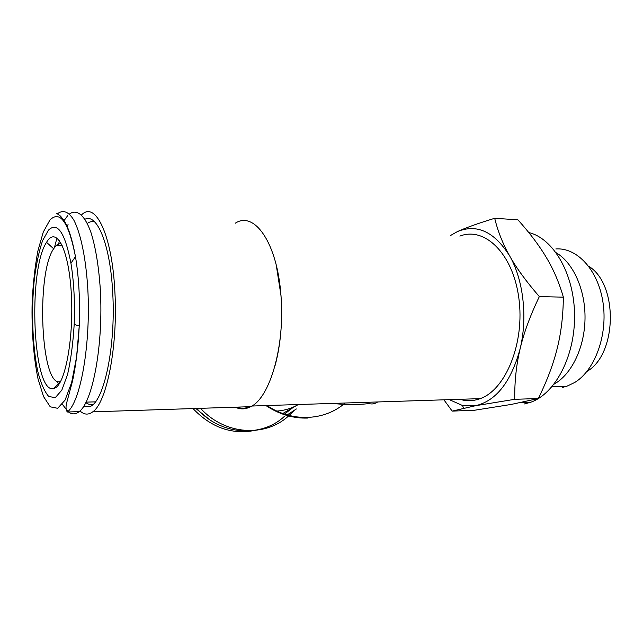 <?xml version="1.0" encoding="UTF-8"?>
<svg xmlns="http://www.w3.org/2000/svg" width="643" height="643" viewBox="0 0 643 643"><rect width="100%" height="100%" fill="white"/><g stroke="black" fill="none" stroke-linecap="round" stroke-linejoin="round"><path stroke-width="0.96" d="M69.396 214.047C76.774 208.621 84.772 214.866 91.097 232.887C95.735 247.852 98.821 266.893 100.356 290.001C103.451 344.72 92.745 401.738 79.21 411.616C75.552 414.494 71.968 414.614 68.463 411.962M67.909 411.52L62.363 404.302M55.861 387.512L55.595 386.547M54.43 247.595L56.962 237.918M64.091 220.565L67.676 215.67M58.505 384.827L57.444 381.379M57.966 245.747L59.566 240.675M66.985 225.87L68.07 224.632M48.498 230.098C57.484 221.538 64.967 232.581 70.931 263.22C73.921 281.626 75.006 302.025 74.186 324.434C73.029 343.483 70.826 360.144 67.579 374.427L61.824 390.156L55.33 397.607L48.78 396.53C44.608 391.796 40.983 383.63 37.929 372.024C32.439 346.641 31.097 310.328 34.36 278.917C36.346 263.791 39.086 251.035 42.575 240.659L48.498 230.098M55.025 388.026L53.707 388.533C32.865 394.866 27.448 270.615 46.537 242.323C55.973 225.814 68.48 247.796 71.22 291.978C74.114 336.04 65.57 383.501 55.025 388.026M60.563 381.524L60.313 381.596C40.911 388.018 35.751 274.143 53.642 248.761L56.102 245.674C57.902 243.978 59.727 243.44 61.583 244.043M196.766 408.442C220.605 435.52 261.412 438.068 284.672 416.142M276.852 411.07C284.576 410.531 291.737 408.353 298.328 404.527M277.422 411.335L278.355 410.949M284.463 414.1L294.02 406.762M282.775 413.513L296.077 405.765M287.164 414.936L296.367 408.956M200.576 408.321C224.672 435.07 265.181 437.57 288.578 415.941M289.117 415.466L293.433 411.158M307.772 418.063C293.168 418.545 279.223 414.381 265.937 405.572M345.146 403.016C324.546 420.892 292.332 422.62 266.99 405.54M377.674 401.963C375.078 403.82 372.209 404.375 369.05 403.619C356.68 404.897 344.608 404.833 332.825 403.41M459.882 236.118C484.38 226.312 512.905 253.213 518.829 297.974C525.058 342.639 505.72 389.883 480.168 398.644C473.336 401.144 466.593 401.361 459.946 399.303M275.172 365.32C280.79 343.917 282.743 320.704 281.015 295.684L276.273 265.221M236.905 407.132C241.085 408.731 245.321 408.594 249.613 406.722M93.299 404.214C90.759 404.977 88.292 404.455 85.873 402.622M87.279 223.41C89.731 221.634 92.222 221.152 94.754 221.988M84.956 219.263C97.133 212.873 110.5 245.047 112.758 293.554C115.828 346.786 103.917 401.586 90.133 406.513L83.494 406.689M81.516 214.923L81.749 214.714C95.445 200.809 112.244 234.912 114.896 292.035C118.007 346.159 106.682 402.751 92.737 411.841C88.364 415.113 84.112 414.807 79.997 410.925M235.234 407.188C240.072 409.478 244.999 409.43 250.023 407.035L250.714 406.681C269.899 397.969 285.251 345.572 280.959 295.539C277.294 242.732 254.282 210.623 235.322 223.185M524.439 403.941L530.427 402.341C554.901 394.127 575.099 356.527 574.569 315.15C574.223 273.765 553.31 238.344 528.771 232.541M554.145 384.088C571.45 374.507 584.567 347.823 585.017 318.848C585.516 289.872 573.251 262.794 556.211 252.779M562.4 387.424L566.804 386.258L574.81 382.44C595 370.151 607.957 334.923 602.989 302.443C598.175 269.907 576.956 247.346 555.841 248.945M588.699 266.258C618.413 284.174 617.208 354.285 586.979 371.405M450.381 235.595L457.39 231.601C476.977 223.571 494.411 231.697 509.682 255.978C523.346 279.592 527.766 317.521 520.115 348.811C511.024 381.934 496.187 400.894 475.611 405.701L462.478 405.5L449.328 399.641M452.19 411.11L474.582 410.242L511.378 404.407L538.336 398.523L539.533 396.048C547.595 379.33 553.462 363.52 557.159 348.602C561.09 333.058 563.155 315.914 563.364 297.162C559.161 282.663 553.519 269.489 546.429 257.65C539.389 245.747 529.888 233.144 517.92 219.818L494.708 218.299C497.819 231.239 502.81 243.801 509.682 255.978C516.474 268.099 526.36 281.634 539.34 296.592C530.258 315.464 523.852 332.873 520.115 348.811C516.313 364.79 514.521 381.62 514.738 399.311L475.611 405.701L452.19 411.11L443.911 399.817M457.39 231.601C466.392 227.542 478.834 223.105 494.708 218.299M563.364 297.162L539.34 296.592M538.336 398.523L514.738 399.311M57.38 213.878C62.757 209.522 68.423 211.378 73.688 219.866C80.568 232.702 85.905 257.939 87.786 288.603C90.96 343.884 80.568 402.036 67.37 412.002L79.21 411.616M49.921 220.019C60.08 209.956 68.6 222.156 75.472 256.645C78.92 277.454 80.174 300.578 79.234 326.033L76.581 356.961L71.63 382.569L65.047 400.155L57.653 408.297L50.25 406.818L43.539 396.554L38.058 378.992C33.54 357.404 31.475 329.899 32.15 301.921C33.09 283.45 34.987 266.491 37.857 251.059L43.266 232.075L49.921 220.019M193.004 408.57C211.708 428.109 232.991 435.255 256.879 430.006M195.826 408.474L208.718 419.011M70.931 263.22L75.472 256.645C72.579 240.828 69.01 229.157 64.766 221.642C59.494 214.175 59.494 215.566 57.468 213.926L56.817 213.556M74.186 324.434L79.234 326.033C78.173 347.164 75.914 365.57 72.474 381.259L66.727 402.647C65.618 406.923 65.835 410.041 67.37 412.002M53.642 248.761L46.537 242.323M60.313 381.596L53.707 388.533M62.484 245.931L56.102 245.674M86.13 402.124L95.389 401.859M480.168 398.644L251.839 406.03M92.037 405.307L90.133 406.513M250.714 406.681L92.737 411.841M530.427 402.341L520.259 402.703M552.064 386.652L566.804 386.258M462.478 405.5L463.651 408.168"/></g></svg>

